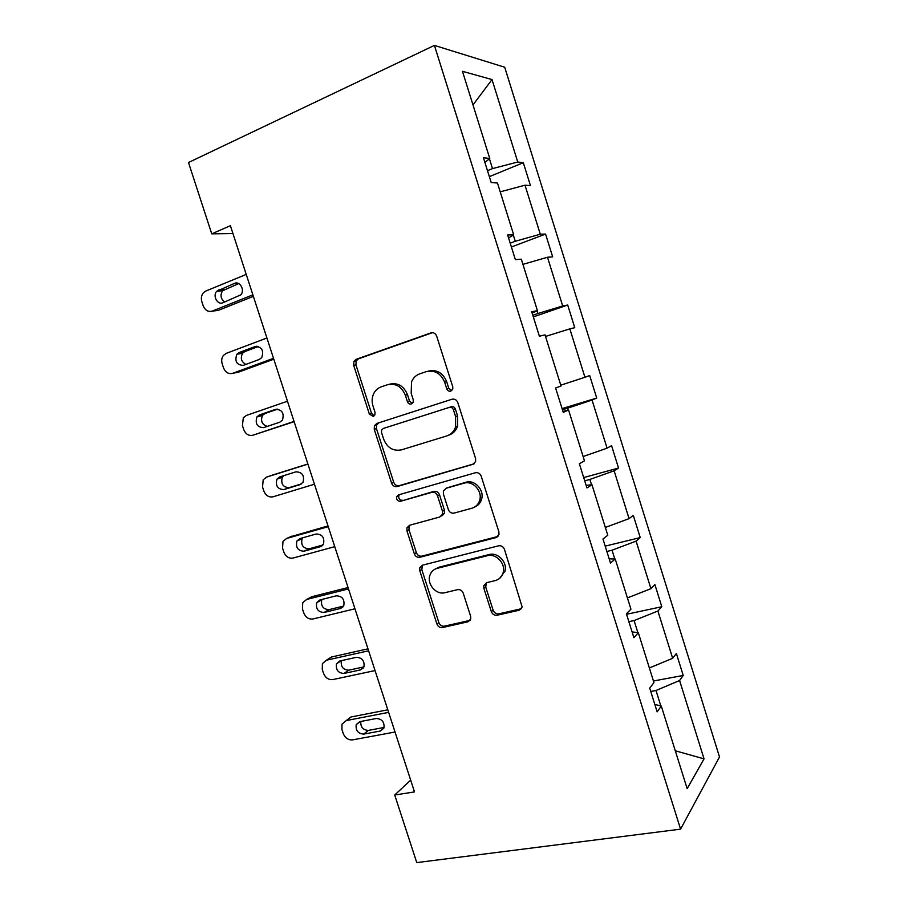 <?xml version="1.0" encoding="UTF-8"?>
<svg xmlns="http://www.w3.org/2000/svg" width="908" height="908" viewBox="0 0 908 908"><rect width="100%" height="100%" fill="white"/><g stroke="black" fill="none" stroke-linecap="round" stroke-linejoin="round"><path stroke-width="1.36" d="M450.811 391.121L452.763 389.146L452.774 386.808L436.68 336.164C435.5 333.361 433.559 332.271 430.869 332.907L356.186 359.307L353.904 361.384L353.666 365.322L369.363 414.105L373.211 416.397L374.913 414.797L375.004 412.255L372.972 405.944C371.712 401.801 371.883 397.852 373.506 394.061C375.163 390.497 377.739 388.091 381.224 386.842L387.364 384.765C395.638 382.972 401.631 386.468 405.354 395.241L407.397 401.654C408.214 403.572 409.531 404.344 411.358 403.969L413.174 402.199L413.242 399.747L411.188 393.323L411.528 381.871C413.219 377.887 415.978 375.197 419.825 373.812L426.17 371.667C434.716 369.794 440.879 373.324 444.659 382.257L446.736 388.783C447.565 390.735 448.915 391.518 450.811 391.121M491.307 611.595C492.465 614.319 494.395 615.533 497.096 615.227L519.092 610.255L522.168 607.032L504.462 549.385C503.293 546.605 501.329 545.413 498.594 545.81L422.413 565.207L419.734 567.806L419.78 570.769L436.907 623.989C438.031 626.656 439.881 627.848 442.468 627.553L467.881 621.821L470.753 618.938L470.639 616.305L463.25 593.219C462.104 590.506 460.208 589.315 457.575 589.655L444.943 592.686C436.305 595.183 426.771 584.287 429.836 575.49C431.062 571.768 433.491 569.384 437.134 568.351L487.301 555.73C495.87 553.154 505.665 563.255 503.259 572.256C502.113 576.648 499.434 579.429 495.223 580.598L486.699 582.652L483.76 585.649L483.873 588.305L491.307 611.595L493.123 610.221C494.27 612.945 496.199 614.149 498.889 613.842L521.476 608.678M434.41 45.4L188.489 162.509L211.746 233.844L230.394 225.695L414.502 791.912L394.719 795.022L416.761 862.6L680.58 829.152L434.41 45.4L504.712 67.237L719.511 756.966L680.58 829.152M472.728 464.51L475.633 461.514L475.576 458.517L457.802 402.607C456.622 399.815 454.681 398.691 451.968 399.248L376.82 423.457L374.391 425.739L374.255 429.325L391.598 483.192C392.733 485.882 394.571 487.006 397.125 486.563L473.783 464.033M481.206 476.223L498.867 531.782L498.98 534.483L495.984 537.615L419.859 557.274C417.294 557.637 415.444 556.49 414.32 553.801L406.954 530.919L406.954 527.798L409.565 525.267L439.756 517.015L442.514 514.269L442.48 511.249L437.52 495.779C436.373 493.044 434.478 491.898 431.856 492.34L400.519 501.273C397.591 501.295 396.308 499.74 396.671 496.619L398.464 494.894L475.349 472.762C478.085 472.285 480.026 473.443 481.206 476.223M654.816 704.415L661.296 706.061L657.142 711.838L649.708 688.128L653.953 682.612L638.335 632.763L633.898 637.688L626.406 613.819L630.935 609.166L615.227 558.999L610.494 563.051L602.969 539.023L607.781 535.255L591.971 484.759L586.943 487.925L579.361 463.75L584.48 460.867L568.567 410.053L563.244 412.323L555.605 387.988L561.03 386.002L545.016 334.859L539.386 336.221L531.702 311.728L537.434 310.661L521.306 259.189L515.369 259.631L507.64 234.968L513.678 234.832L497.448 183.019L491.194 182.531L483.419 157.708L489.764 158.503L462.456 71.312L492.022 79.563L517.753 162.01L523.303 162.702L530.454 185.629L524.994 185.198L540.294 234.207L545.572 234.082L552.677 256.873L547.49 257.259L562.688 305.962L567.693 305.031L574.764 327.686L569.838 328.878L584.945 377.285L589.689 375.56L596.715 398.067L592.05 400.053L607.077 448.177L611.561 445.658L618.541 468.04L614.137 470.809L629.062 518.638L633.296 515.347L640.231 537.593L636.088 541.134L650.923 588.679L654.895 584.604L661.796 606.726L657.903 611.039L672.658 658.3L676.369 653.465L683.225 675.45L679.593 680.523L704.04 758.861L687.163 788.666L661.296 706.061M637.893 632.694L634.09 620.561L628.869 621.662M649.356 667.97L672.658 658.3M634.09 620.561L657.903 611.039M632.07 631.855L638.335 632.763M614.795 558.987L612.049 550.214L606.862 551.462M627.417 597.918L650.923 588.679M612.049 550.214L636.088 541.134M609.177 558.829L615.227 558.999M591.562 484.804L589.871 479.435L584.718 480.831M605.341 527.434L629.062 518.638M589.871 479.435L614.137 470.809M586.137 485.349L591.971 484.759M568.17 410.144L567.568 408.214L562.438 409.769M583.118 456.52L607.077 448.177M567.568 408.214L592.05 400.053M562.949 411.392L568.567 410.053M560.769 385.174L584.945 377.285M545.504 336.448L569.838 328.878M537.059 310.831L537.899 313.51L532.814 315.269M537.899 313.51L562.688 305.962M522.929 264.364L547.49 257.259M532.111 313.022L537.434 310.661M513.315 235.047L515.267 241.278L510.217 243.196M515.267 241.278L540.294 234.207M500.206 191.838L524.994 185.198M508.582 237.964L513.678 234.832M489.423 158.787L492.499 168.604L487.483 170.67M492.499 168.604L517.753 162.01M492.022 79.563L472.989 104.942M410.677 780.142L394.719 795.022M211.746 233.844L232.947 233.56M660.831 705.947L655.996 690.489L650.752 691.453M484.895 162.43L489.764 158.503M655.996 690.489L679.593 680.523M704.04 758.861L675.302 750.791M489.355 176.64L523.303 162.702M511.408 246.976L545.572 234.082M533.325 316.903L567.693 305.031M562.075 408.6L596.715 398.067M583.696 477.563L618.541 468.04M605.193 546.128L640.231 537.593M626.554 614.285L661.796 606.726M653.442 681L683.225 675.45M451.696 390.656L448.745 388.193L446.679 381.689C442.911 372.791 436.771 369.272 428.247 371.145L428.065 371.19M389.044 384.334L389.543 384.197C397.795 382.404 403.765 385.889 407.476 394.639L409.519 401.03L412.289 403.447M432.469 332.68L358.456 358.83L356.186 360.907L355.936 364.834L371.576 413.446L374.187 415.819M452.252 399.168L379.011 422.753L376.582 425.035L376.457 428.61L393.72 482.296C394.855 484.974 396.683 486.098 399.236 485.655L474.112 463.806M453.41 409.746C452.593 407.794 451.231 407.011 449.346 407.397L383.346 428.451L381.61 430.086L381.542 432.56L383.675 439.211C387.296 447.848 393.221 451.401 401.45 449.857L446.668 435.965C451.015 434.512 454 431.482 455.623 426.874L455.6 416.613L453.41 409.746L455.396 409.088C454.579 407.136 453.228 406.353 451.344 406.739L449.346 407.397M383.346 428.451L451.344 406.739M448.666 435.204C453.001 433.763 455.975 430.733 457.598 426.147L457.575 415.921L455.6 416.613M455.396 409.088L457.575 415.921M410.03 525.142L409.02 526.742L409.031 529.863L416.363 552.666C417.487 555.333 419.326 556.49 421.891 556.127L497.936 536.458M441.742 515.994L444.5 513.247L444.455 510.239L439.517 494.815C438.371 492.102 436.487 490.956 433.876 491.398L400.519 501.273M399.463 494.61L398.782 495.677C398.419 498.787 399.69 500.331 402.619 500.308M471.933 508.219C475.871 507.016 478.471 504.337 479.719 500.183C482.647 490.899 472.705 480.253 463.954 483.204L446.157 488.266L443.376 491.046L443.41 494.111L448.37 509.626C449.528 512.362 451.435 513.519 454.091 513.099L471.933 508.219M475.077 506.789C478.368 505.347 480.536 502.816 481.603 499.196C484.52 489.945 474.612 479.333 465.883 482.273L463.954 483.204M446.974 487.88L465.883 482.273M486.393 582.732L485.723 587.011L493.123 610.221M499.718 578.294L505.052 571.007C507.459 562.041 497.686 551.985 489.14 554.55L487.301 555.73M435.42 568.953L439.109 567.159L489.14 554.55M422.572 565.162L421.8 569.577L438.87 622.616C439.983 625.271 441.833 626.463 444.409 626.168L470.128 620.334M252.878 294.839L212.268 311.092C208.17 312.193 205.14 310.4 203.165 305.724L201.86 301.728C200.861 298.21 201.394 295.202 203.46 292.682L205.719 291.082L246.238 274.42M253.366 296.36L218.124 310.445L212.268 311.092M238.679 283.591L222.63 290.73C219.952 295.168 220.667 298.925 224.764 302.001M222.869 302.761L240.824 294.85C245.137 290.265 239.939 280.788 234.548 283.375L216.774 291.23C212.381 295.679 217.466 305.292 222.869 302.761M273.512 358.308L232.63 373.324C228.498 374.3 225.456 372.462 223.493 367.797L222.199 363.824C221.257 360.624 221.666 357.82 223.425 355.414L226.115 353.416L266.907 338.003M273.807 359.205L238.316 372.223L232.63 373.324M258.417 346.481L244.808 351.6L242.584 353.257C240.177 358.149 241.29 361.861 245.92 364.403M243.31 365.368L259.325 359.454L261.731 357.604C264.024 350.431 261.822 346.743 255.125 346.538L239.122 352.554L236.897 354.234C234.48 361.339 236.625 365.05 243.31 365.368M294.033 421.425L252.867 435.227C248.724 436.09 245.671 434.194 243.707 429.541L242.413 425.591L243.333 417.782L246.397 415.421L287.473 401.234M294.124 421.709L252.867 435.227M277.689 409.122L265 413.481L262.48 415.444C260.369 421.028 262.015 424.672 267.395 426.374M263.649 427.634L279.777 422.209L282.467 420.052C284.352 413.117 282.059 409.565 275.589 409.36L259.484 414.888L256.953 416.874C254.944 423.752 257.18 427.339 263.649 427.634M307.869 463.988L271.696 475.338M314.452 484.214L273.013 496.801C268.836 497.539 265.772 495.598 263.819 490.956L262.537 487.029L263.195 479.787L266.566 477.097L307.914 464.124M283.886 475.61L282.309 477.267C280.663 483.873 282.956 487.324 289.187 487.63L301.672 483.816M283.875 489.582L300.105 484.622L303.056 482.193C304.577 475.508 302.216 472.058 295.94 471.842L279.732 476.904L276.951 479.152C275.294 485.791 277.598 489.276 283.875 489.582L289.187 487.63M328.015 525.925L290.458 536.787M334.757 546.661L293.046 558.045C288.846 558.681 285.77 556.683 283.829 552.053L282.547 548.148L282.99 541.418L286.633 538.455L328.253 526.685M302.716 537.786L302.08 538.739C300.73 545.118 303.09 548.466 309.151 548.795L322.873 545.016M303.998 551.201L320.331 546.707L323.486 544.051C324.712 537.593 322.283 534.245 316.188 534.006L299.878 538.592L296.882 541.054C295.531 547.49 297.903 550.861 303.998 551.201L309.151 548.795M348.048 587.544L311.705 596.749L309.242 598.066M354.949 608.78L312.976 618.972C308.754 619.494 305.667 617.451 303.726 612.832L302.455 608.95L302.727 602.696L306.598 599.484L348.49 588.906M504.939 571.484L504.065 571.688M322 599.416L321.772 599.847C320.694 606.022 323.1 609.279 329.002 609.643L343.553 606.079M324.008 612.491L340.455 608.474L343.78 605.613C344.745 599.371 342.259 596.113 336.335 595.83L319.911 599.95L316.733 602.617C315.655 608.825 318.072 612.117 324.008 612.491L329.002 609.643M367.978 648.834L331.397 657.029L328.106 659.14M375.038 670.569L332.805 679.581C328.548 679.99 325.461 677.901 323.52 673.305L322.261 669.434L322.397 663.612L326.46 660.195L368.614 650.798M341.374 660.638C340.557 666.608 343.02 669.786 348.751 670.183L363.938 666.892C364.675 660.842 362.156 657.664 356.367 657.324L339.842 660.979L336.505 663.805C335.654 669.832 338.128 673.044 343.916 673.464L360.465 669.9L363.938 666.881M387.807 709.806L350.999 716.991L347.06 719.953M395.025 732.018L352.531 739.884C348.252 740.179 345.142 738.034 343.213 733.448L341.953 729.601L341.987 724.175L346.22 720.589L388.635 712.36M360.782 721.485C360.51 727.104 363.041 730.077 368.398 730.395L384.095 727.444M363.722 734.107L380.373 731.008L383.971 727.864C384.515 722.019 381.95 718.886 376.298 718.5L359.67 721.69L356.208 724.652C355.55 730.486 358.058 733.641 363.722 734.107L368.398 730.395M446.679 381.689L444.659 382.257M409.519 401.03L407.397 401.654M407.476 394.639L405.354 395.241M371.576 413.446L369.363 414.105M355.936 364.834L353.666 365.322M358.456 358.83L356.186 359.307M432.094 332.68L430.869 332.907M448.745 388.193L446.736 388.783M399.236 485.655L397.125 486.563M393.72 482.296L391.598 483.192M376.457 428.61L374.255 429.325M379.011 422.753L376.82 423.457M497.811 536.492L495.984 537.615M421.891 556.127L419.859 557.274M416.363 552.666L414.32 553.801M409.031 529.863L406.954 530.919M444.455 510.239L442.48 511.249M439.517 494.815L437.52 495.779M433.876 491.398L431.856 492.34M448.132 487.335L446.157 488.266M485.723 587.011L483.873 588.305M439.109 567.159L437.134 568.351M469.765 620.436L467.881 621.821M444.409 626.168L442.468 627.553M438.87 622.616L436.907 623.989M421.8 569.577L419.78 570.769M520.829 608.882L519.092 610.255M498.889 613.842L497.096 615.227M224.503 289.38L218.658 289.879M237.476 283.148L234.548 283.375M244.808 351.6L239.122 352.554M256.987 346.232L255.125 346.538M265 413.481L259.484 414.888M276.35 409.168L275.589 409.36M266.566 477.097L271.991 475.247M286.633 538.455L291.899 536.151M321.829 546.014L320.331 546.707M306.598 599.484L311.705 596.749M342.77 607.123L340.455 608.474M326.46 660.195L331.397 657.029M348.751 670.183L343.916 673.464M363.45 667.834L360.465 669.9M346.22 720.589L350.999 716.991M383.846 728.193L380.373 731.008M356.186 360.907L353.904 361.384M376.582 425.035L374.391 425.739M457.598 426.147L455.623 426.874M409.02 526.742L406.954 527.798M444.5 513.247L442.514 514.269M398.782 495.677L396.671 496.619M481.603 499.196L479.719 500.183M485.598 584.377L483.76 585.649M505.052 571.007L503.259 572.256M421.766 566.615L419.734 567.806M222.63 290.73L216.774 291.23M242.584 353.257L236.897 354.234M262.48 415.444L256.953 416.874M282.309 477.267L276.951 479.152M302.08 538.739L296.882 541.054M321.772 599.847L316.733 602.617M341.317 660.649L336.505 663.805M360.181 721.599L356.208 724.652"/></g></svg>
